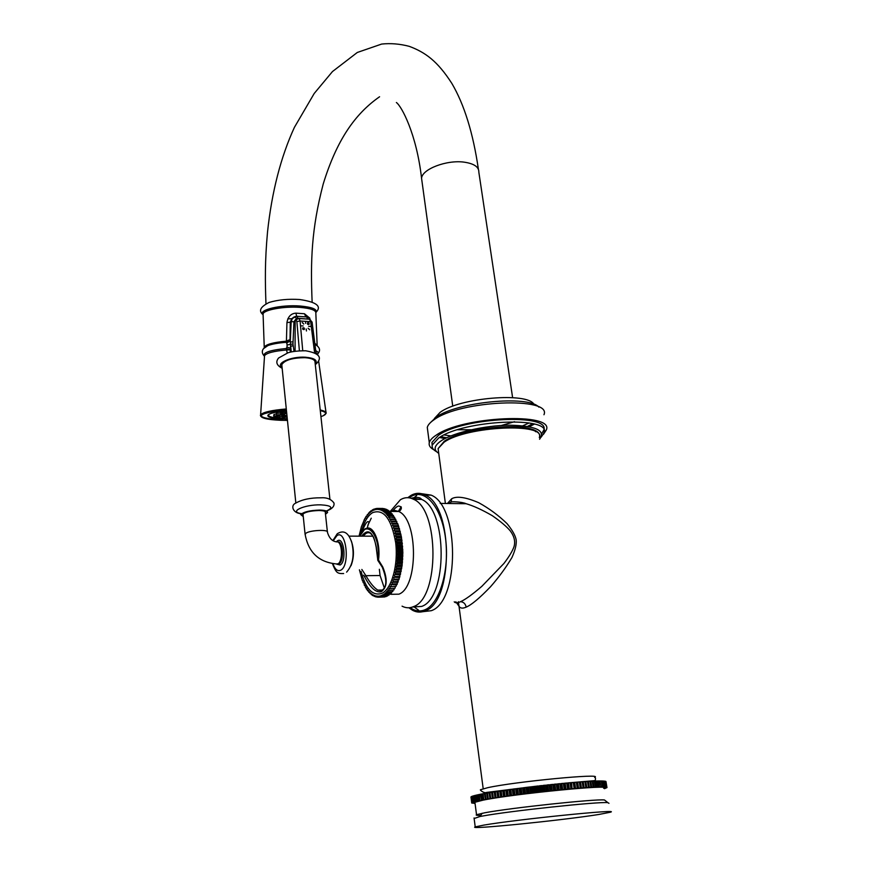 <?xml version="1.0" encoding="UTF-8"?>
<svg xmlns="http://www.w3.org/2000/svg" width="871" height="871" viewBox="0 0 871 871"><rect width="100%" height="100%" fill="white"/><g stroke="black" fill="none" stroke-linecap="round" stroke-linejoin="round"><path stroke-width="1.31" d="M604.528 788.68L606.978 787.591L605.998 781.625M605.911 781.45L606.913 787.428L605.748 781.461M605.595 781.309L606.662 787.286L605.301 781.331M605.084 781.189L606.216 787.166L604.67 781.222M604.387 781.091L605.585 787.079L603.853 781.135M603.505 781.015L604.768 787.003L603.505 781.015L602.841 781.069M602.427 780.96L603.755 786.959L602.427 780.96L601.643 781.037M601.175 780.928L602.569 786.938L601.175 780.928L600.271 781.015M599.738 780.928L601.197 786.938L599.738 780.928L598.715 781.026M598.116 780.949L598.704 780.939L599.64 786.959L599.052 786.97L598.116 780.949L596.983 781.058M596.33 780.993L596.973 780.971L597.909 787.003L597.256 787.025L596.33 780.993L595.078 781.124M594.36 781.058L595.067 781.037L596.004 787.079L595.296 787.101L594.36 781.058L593.009 781.2M592.236 781.156L592.999 781.113L593.935 787.166L593.162 787.21L592.236 781.156L590.778 781.309M589.95 781.265L590.767 781.222L591.692 787.286L590.876 787.33L589.95 781.265L588.382 781.439M587.5 781.407L588.371 781.363L589.308 787.428L588.437 787.482L587.5 781.407L585.845 781.603M584.909 781.57L585.835 781.516L586.76 787.591L585.845 787.656L584.909 781.57L571.158 782.637L595.045 780.623C595.786 778.903 595.644 777.814 594.632 777.346C604.866 773.013 515.055 781.625 487.847 787.656L480.454 789.747L480.944 790.53M570.026 782.735L571.158 782.637L572.073 788.745L570.941 788.854L570.026 782.735L527.064 787.286L489.056 792.664L489.948 798.783L487.466 799.11L486.66 793.078L489.067 792.752M486.671 793.165L484.407 793.47L485.474 799.545L483.122 799.872L482.327 793.862L484.418 793.557M482.338 793.949L480.4 794.232L481.619 800.264L479.431 800.591L478.647 794.602L480.411 794.33M478.658 794.69L477.068 794.94L477.852 800.917L478.44 800.928L476.437 801.233L475.653 795.267L477.079 795.027M475.675 795.365L474.434 795.582L475.207 801.527L475.958 801.516L474.162 801.81L473.389 795.876L474.445 795.669M473.399 795.963L472.528 796.148L473.301 802.071L474.194 802.039L472.626 802.311L471.853 796.399L472.539 796.246M471.864 796.497L472.126 802.529L473.16 802.474L471.821 802.735L471.374 796.736M471.069 796.954L471.701 802.91L472.855 802.833L471.723 803.018L475.043 803.378M474.412 803.432L475.065 803.508M471.723 803.018L470.961 796.976M471.821 802.735L472.92 802.67L471.723 802.855M471.908 802.67L471.146 796.769M472.278 802.463L471.516 796.551M472.844 802.235L472.071 796.312M474.162 801.81L473.301 802.071M473.584 801.984L472.811 796.05M474.51 801.712L473.737 795.767M476.437 801.233L475.207 801.527M475.62 801.429L474.837 795.473M476.916 801.124L476.132 795.158M479.431 800.591L477.852 800.917M478.386 800.808L477.602 794.82M480.03 800.471L479.235 794.472M483.122 799.872L481.195 800.242M481.848 800.111L481.053 794.112M483.83 799.741L483.035 793.731M487.466 799.11L485.212 799.502M485.985 799.36L485.18 793.339M488.283 798.968L487.477 792.937M491.603 792.327L492.409 798.38L489.872 798.707M490.743 798.565L489.938 792.512M494.205 791.913L495.011 797.967L492.42 798.293L491.603 792.24M493.345 798.152L492.529 792.087M496.927 791.478L497.755 797.553L495.109 797.88L494.293 791.804M496.089 797.727L495.272 791.652M499.791 791.042L500.618 797.117L497.94 797.444L497.123 791.369M498.963 797.292L498.136 791.216M502.763 790.607L503.59 796.693L500.89 797.009L500.063 790.922M501.957 796.856L501.13 790.77M505.844 790.16L506.682 796.246L503.961 796.562L503.133 790.476M505.06 796.41L504.233 790.313M509.034 789.703L509.873 795.811L507.14 796.116L506.301 790.019M508.272 795.963L507.434 789.855M512.3 789.257L513.15 795.365L510.417 795.669L509.579 789.562M510.417 795.669L509.873 795.811M511.582 795.506L510.744 789.398M515.665 788.81L516.514 794.918L513.781 795.212L512.932 789.104M513.781 795.212L513.15 795.365M514.979 795.06L514.13 788.941M519.083 788.353L519.943 794.472L517.232 794.766L516.372 788.647M517.232 794.766L516.514 794.918M518.452 794.602L517.592 788.484M522.567 787.907L523.427 794.036L520.738 794.308L519.889 788.19M520.738 794.308L519.943 794.472M521.99 794.156L521.13 788.026M526.106 787.471L526.977 793.601L524.309 793.862L523.449 787.732M524.309 793.862L523.427 794.036M525.572 793.71L524.712 787.58M529.688 787.036L530.548 793.165L527.935 793.416L527.064 787.286M527.935 793.416L526.977 793.601M529.209 793.263L528.338 787.134M533.292 786.6L534.163 792.73L531.593 792.98L530.722 786.84M531.593 792.98L530.548 793.165M532.878 792.828L532.007 786.687M536.906 786.175L537.788 792.316L535.273 792.545L534.391 786.404M535.273 792.545L534.163 792.73M536.558 792.392L535.687 786.252M540.532 785.762L541.414 791.902L538.964 792.12L538.082 785.98L486.628 792.414C484.004 793.655 479.594 789.812 480.454 789.747M538.964 792.12L537.788 792.316M540.26 791.968L539.378 785.827M544.157 785.359L545.039 791.499L542.666 791.706L541.773 785.566M542.666 791.706L541.414 791.902M543.95 791.554L543.069 785.413M547.761 784.978L548.654 791.108L546.346 791.293L545.464 785.152M546.346 791.293L545.039 791.499M547.63 791.162L546.738 785.021M551.332 784.597L552.225 790.726L550.015 790.901L549.122 784.76M550.015 790.901L548.654 791.108M551.289 790.77L550.396 784.629M554.871 784.238L555.774 790.367L553.651 790.52L552.747 784.379M553.651 790.52L552.225 790.726M554.914 790.389L554.01 784.259M558.355 783.889L559.258 790.019L557.233 790.149L556.34 784.02M557.233 790.149L555.774 790.367M558.485 790.03L557.582 783.9M561.784 783.552L562.688 789.681L560.772 789.801L559.868 783.671M560.772 789.801L559.258 790.019M561.991 789.681L561.087 783.552M565.137 783.236L566.052 789.366L564.245 789.464L563.33 783.334M564.245 789.464L562.688 789.681M565.442 789.355L564.528 783.225M568.415 782.942L569.329 789.061L567.642 789.148L566.727 783.029M567.642 789.148L566.052 789.366M568.807 789.039L567.892 782.92M570.941 788.854L569.329 789.061M571.594 782.67L572.073 788.745M574.675 782.408L575.6 788.516L574.152 788.571L573.238 782.452M574.152 788.571L572.508 788.778M575.252 788.473L574.327 782.365M577.647 782.18L578.573 788.277L577.255 788.309L576.33 782.202M577.255 788.309L575.6 788.516M578.311 788.222L577.397 782.125M580.5 781.962L581.425 788.059L580.249 788.07L579.324 781.973M580.249 788.07L578.573 788.277M581.262 787.994L580.336 781.897M583.222 781.777L584.147 787.852L583.113 787.852L582.187 781.766M583.113 787.852L581.425 788.059M584.082 787.787L583.156 781.69M585.845 787.656L584.147 787.852M588.437 787.482L586.76 787.591M590.876 787.33L589.308 787.428M593.162 787.21L591.692 787.286M595.296 787.101L593.935 787.166M597.256 787.025L596.004 787.079M599.052 786.97L597.909 787.003M600.674 786.938L599.64 786.959M602.111 786.927L601.197 786.938M603.363 786.949L602.569 786.938M604.441 786.992L603.755 786.959M605.323 787.046L604.768 787.003M606.847 787.373L605.585 787.471L606.662 787.286M606.978 787.526L605.781 787.613L606.913 787.428M482.218 813.253L479.965 816.508L482.665 816.018C509.208 811.053 598.562 801.505 607.827 802.627L604.474 799.97C595.481 798.816 510.254 807.929 484.799 812.774L476.524 814.701L474.902 802.278L483.133 800.144C513.672 793.819 615.459 783.867 603.668 788.288M474.902 802.278L474.989 802.931M476.524 814.701C475.479 815.234 476.873 815.474 480.727 815.419M479.965 816.508L474.129 818.511M607.827 802.627L608.971 803.312M475.218 826.895L483.862 825.098C515.959 819.502 622.983 808.647 610.364 812.218L598.965 814.45C563.265 820.232 465.92 830.085 475.218 826.895L474.064 817.967M509.938 789.442L512.42 789.224M515.861 788.756L513.596 788.963M458.353 601.73L459.006 606.26C460.291 608.394 462.686 608.677 466.192 607.12C471.483 604.899 479.562 598.137 490.449 586.836C498.985 577.092 506.171 567.293 511.985 557.429C515.273 550.047 516.666 544.201 516.176 539.868C515.382 535.534 512.344 530.123 507.064 523.656C498.724 515.523 489.273 508.533 478.712 502.698C465.735 497.167 456.72 495.849 451.668 498.756L447.4 503.503M454.227 601.807C455.272 603.157 457.384 603.113 460.563 601.687C465.179 599.662 472.256 594.566 481.794 586.379L503.939 563.461C509.121 556.645 512.475 551.06 513.999 546.727C515.512 541.61 514.282 536.351 510.308 530.929C506.693 526.596 500.705 521.522 492.333 515.708C482.262 509.873 473.519 505.877 466.116 503.71C461.88 501.783 450.971 501.391 451.058 502.055L451.668 498.756M408.869 607.773L412.669 610.353C416.828 612.498 421.02 612.661 425.244 610.832C453.649 601.807 453.388 505.822 425.135 495.044L431.112 495.12C459.518 505.888 459.812 601.687 431.243 610.702L422.751 611.692M418.603 610.223L413.605 606.586C439.539 598.05 439.289 509.306 413.507 499.279C409.076 497.025 404.721 497.178 400.431 499.714L390.731 510.907M412.56 498.822L416.654 495.632M431.112 495.12L421.542 493.694M407.835 497.689L410.764 495.555C415.467 492.779 420.258 492.605 425.135 495.044M413.616 606.575C409.74 608.306 405.886 608.165 402.064 606.162M367.812 525.355L371.253 518.191M383.425 597.016L378.297 597.19L378.754 596.014L379.31 597.092L384.797 596.94L379.31 597.092M386.201 596.57L380.703 596.787L386.31 596.178M387.573 595.982L382.075 596.254L387.715 595.426M388.934 595.176L383.436 595.503L388.934 595.176L389.087 594.468M390.273 594.153L384.775 594.545L390.273 594.153L390.415 593.303M391.569 592.933L386.071 593.38L391.569 592.933L391.7 591.921M392.821 591.507L387.334 591.997L392.821 591.507L392.941 590.353M394.03 589.874L388.542 590.429L394.03 589.874L394.117 588.589M395.173 588.067L389.707 588.654L395.173 588.067L395.227 586.64M396.272 586.063L390.807 586.706L396.272 586.063L396.272 584.517M397.296 583.897L397.024 584.506L391.852 584.583L392.113 583.973L397.296 583.897L397.241 582.274L397.993 582.22L398.145 579.955L398.885 579.781L402.064 565.769L402.848 552.377L401.4 536.863L397.873 524.081L396.871 523.362L396.61 521.141L390.72 521.163L390.404 518.985L395.554 519.018L395.87 521.141M359.244 535.349L361.378 526.748L365.08 518.016L365.766 518.234L365.864 516.688L366.843 516.525L367.312 514.565L367.987 515.001L368.509 513.106L369.162 513.64L369.402 512.17L370.393 512.464L370.676 511.027L371.645 511.484L372.342 509.873L372.94 510.7L373.321 509.361L374.258 510.112L375.053 508.729L375.597 509.731L376.435 508.468L376.936 509.557L377.437 508.414L378.297 509.6L378.831 508.522L379.647 509.84L380.594 508.98L380.997 510.297L381.596 509.404L382.325 510.961L382.957 510.156L383.643 511.843L384.296 511.135L384.928 512.91L385.951 512.671L386.18 514.195L386.876 513.694L387.388 515.665L388.433 515.73L388.553 517.32L394.421 517.069L394.803 519.018M388.107 515.273L393.235 515.305L393.67 517.069M386.876 513.694L392.004 513.727L392.473 515.305M385.603 512.311L390.731 512.355L391.231 513.727M384.296 511.135L389.413 511.179L389.936 512.344M382.957 510.156L388.063 510.21L388.597 511.168M381.596 509.404L386.691 509.448L387.225 510.199M380.213 508.86L385.82 509.437M378.831 508.522L384.383 508.893M377.437 508.414L382.935 508.566M364.056 519.987L364.742 519.987M365.08 518.016L365.776 518.016M366.168 516.209L366.876 516.209M367.312 514.565L368.041 514.576M368.509 513.106L369.25 513.117M369.75 511.832L370.513 511.843M371.035 510.754L371.819 510.765M372.342 509.873L373.169 509.883M373.692 509.197L374.552 509.208M375.053 508.729L375.967 508.729M376.435 508.468L377.415 508.479M377.818 508.424L382.902 508.468M379.212 508.599L384.296 508.642M380.594 508.98L385.69 509.034M381.966 509.589L387.072 509.633M383.327 510.406L388.433 510.45M384.655 511.429L389.773 511.473M385.951 512.671L391.079 512.703M387.214 514.108L392.342 514.14M388.433 515.73L393.572 515.774M394.737 517.592L389.283 517.036M389.587 517.559L389.664 519.16L390.404 518.985M390.698 519.552L395.848 519.584M396.893 521.751L391.743 521.729L391.46 521.108M391.743 521.729L391.71 523.34L396.871 523.362M391.71 523.34L397.612 523.427M397.873 524.081L392.712 524.059L392.451 523.406M392.712 524.059L392.625 525.659L397.797 525.681M392.625 525.659L398.537 525.866M398.776 526.552L393.605 526.53L393.365 525.844M393.605 526.53L393.474 528.131L398.646 528.142M393.474 528.131L399.386 528.436M399.593 529.165L394.421 529.143L394.215 528.425M394.421 529.143L394.247 530.722L399.419 530.733M394.247 530.722L400.137 531.136M400.333 531.898L395.162 531.887L394.966 531.125M395.162 531.887L394.922 533.433L400.105 533.433M394.922 533.433L400.812 533.956M400.987 534.74L395.804 534.74L395.641 533.945M395.804 534.74L395.521 536.242L400.704 536.242M395.521 536.242L401.4 536.863M401.542 537.679L396.359 537.679L396.218 536.863M396.359 537.679L396.022 539.138L401.204 539.138M396.022 539.138L396.697 539.868L401.89 539.868M401.999 540.695L396.817 540.695L396.697 539.868M396.817 540.695L396.436 542.1L401.618 542.1M396.436 542.1L397.089 542.938L402.282 542.927M402.369 543.776L397.176 543.787L397.089 542.938M397.176 543.787L396.751 545.126L401.945 545.115M396.751 545.126L397.372 546.063L402.565 546.052M402.631 546.912L397.437 546.923L397.372 546.063M397.437 546.923L396.969 548.197L402.162 548.175M396.969 548.197L397.568 549.22L402.761 549.198M402.794 550.069L397.601 550.091L397.568 549.22M397.601 550.091L397.089 551.278L402.282 551.256M397.089 551.278L397.655 552.399L402.848 552.377M402.848 553.248L397.655 553.27L397.655 552.399M397.655 553.27L397.111 554.381L402.304 554.359M397.111 554.381L397.633 555.578L402.827 555.556M402.805 556.417L397.612 556.449L397.633 555.578M397.612 556.449L397.034 557.473L402.228 557.44M397.034 557.473L397.514 558.747L402.707 558.714M402.663 559.574L397.459 559.607L397.514 558.747M397.459 559.607L396.849 560.543L402.043 560.499M396.849 560.543L397.296 561.882L402.489 561.849M402.413 562.699L397.22 562.731L397.296 561.882M397.22 562.731L396.577 563.559L401.771 563.526M396.577 563.559L396.969 564.974L402.162 564.931M402.064 565.769L396.871 565.812L396.969 564.974M396.871 565.812L396.196 566.531L401.389 566.488M396.196 566.531L396.555 568.001L401.738 567.957M401.607 568.763L396.414 568.817L396.555 568.001M396.414 568.817L395.728 569.438L400.921 569.384M395.728 569.438L396.033 570.951L401.226 570.897M401.063 571.681L395.88 571.735L396.033 570.951M395.88 571.735L395.173 572.247L400.355 572.193M395.173 572.247L395.423 573.793L400.606 573.739M400.431 574.501L395.238 574.555L395.423 573.793M395.238 574.555L399.702 574.893M394.519 574.958L394.726 576.537L399.909 576.482M399.702 577.201L394.519 577.266L394.726 576.537M394.519 577.266L398.962 577.484M393.779 577.549L393.932 579.161L399.114 579.095M398.885 579.781L393.703 579.846L393.932 579.161M393.703 579.846L398.145 579.955M392.963 580.021L393.061 581.643L398.243 581.567M397.993 582.22L392.81 582.296L393.061 581.643M392.81 582.296L397.241 582.274M392.07 582.34L392.113 583.973M391.852 584.583L391.101 584.517L391.101 586.139M390.807 586.706L390.066 586.531L390.012 588.143M389.707 588.654L388.978 588.361L388.869 589.961M388.542 590.429L387.824 590.015L387.671 591.583M387.334 591.997L386.626 591.485L386.419 593.02M386.071 593.38L385.385 592.759L385.134 594.251M384.775 594.545L384.1 593.826L383.806 595.263M383.436 595.503L382.794 594.686L382.456 596.069M382.075 596.254L381.465 595.339L381.073 596.657M380.703 596.787L380.115 595.775L379.691 597.027M359.396 569.819L362.456 580.903L363.142 581.011L363.109 582.579L364.056 583.189L364.35 585.334L365.047 585.236L365.406 587.337L366.092 587.119L366.201 588.687L367.192 588.85L367.355 590.396L368.346 590.418L368.89 592.324L369.544 591.801L370.153 593.63L370.785 592.999L371.449 594.741L372.059 594.011L372.407 595.416L373.365 594.817L374.138 596.352L374.693 595.426L375.51 596.842L376.043 595.829L376.903 597.125L377.393 596.025L378.297 597.19M376.903 597.125L377.872 597.103M375.51 596.842L376.424 596.831M374.138 596.352L374.998 596.33M372.777 595.644L373.605 595.633M371.449 594.741L372.244 594.719M370.153 593.63L370.915 593.619M368.89 592.324L369.631 592.313M367.682 590.832L368.4 590.821M366.517 589.166L367.224 589.155M365.406 587.337L366.103 587.326M364.35 585.334L365.047 585.323M360.997 533.433C363.49 523.014 367.322 516.111 372.483 512.714C383.621 508.566 391.351 518.495 395.652 542.535C398.428 564.637 391.776 588.763 381.934 593.336C372.69 596.352 365.744 589.025 361.073 571.332M378.308 560.042L377.84 560.401L378.515 560.031L382.739 566.923C387.747 579.117 387.268 587.381 381.302 591.714C375.989 592.944 370.371 587.892 364.459 576.548L363.588 575.176M361.911 532.039C365.221 523.406 367.584 520.139 368.988 522.219L367.181 528.066C364.122 528.806 361.639 531.506 359.723 536.155L365.047 528.828L367.181 528.066C374.41 526.487 380.823 544.19 378.515 560.031L377.676 559.922M379.353 569.286L380.083 575.524L384.242 587.718M381.509 590.462L377.774 590.113C373.975 587.696 370.023 582.895 365.907 575.687L361.846 569.449M382.325 590.103L381.346 590.669L377.774 590.113L382.413 590.037M364.459 576.548L365.907 575.687L380.083 575.524M325.395 513.357L325.906 512.681C326.059 511.364 323.74 510.635 318.949 510.515C310.12 510.831 304.632 512.181 302.477 514.543L303.173 515.708M325.493 514.249L327.561 512.54C327.746 511.037 325.101 510.21 319.624 510.068C309.543 510.428 303.282 511.963 300.822 514.674L303.26 516.59M326.385 511.027C333.735 507.608 331.84 505.539 320.724 504.842C304.033 504.451 288.007 512.039 301.725 513.64M295.835 502.992L281.79 364.655C284.708 360.093 292.46 357.763 305.035 357.687C311.862 358.221 315.193 359.788 315.041 362.39L329.913 499.181M281.79 364.655L281.91 365.842M445.31 440.693C463.394 427.813 526.345 421.597 535.719 431.733M539.574 439.245C545.921 430.503 535.926 425.821 509.589 425.19C484.82 425.396 453.856 432.484 441.51 440.574C434.063 445.614 433.137 449.861 438.734 453.323M436.611 451.711C433.094 449.861 431.646 447.618 432.266 444.994L438.788 437.906C463.677 419.898 552.072 415.935 544.048 432.854L541.229 437.068M432.168 445.429L431.929 442.446L438.44 435.326C463.307 417.231 551.659 413.311 543.656 430.307L541.784 433.562M543.428 434.357L546.335 429.958C554.773 412.146 462.033 416.273 436.055 435.25C432.158 437.819 429.893 440.301 429.283 442.675L427.28 427.421C427.89 424.972 430.132 422.424 434.008 419.778C459.823 400.312 552.279 396.403 543.961 414.738M433.769 449.73C430.132 447.77 428.641 445.429 429.283 442.675M534.424 424.101L529.318 426.692M445.005 438.57L439.441 437.492M427.759 431.08L427.28 427.421M532.78 423.676L527.576 426.365M446.562 437.786L440.878 436.643M538.866 407.116C528.207 394.901 456.317 401.988 436.044 417.307L430.514 422.533M529.154 422.947L522.872 425.745M450.851 435.903L444.112 434.956M514.543 421.706L501.402 425.484M471.255 429.751L457.656 429.751M434.389 418.505L440.095 412.375C459.387 397.742 527.684 391.95 533.945 404.318M296.728 316.304L305.906 316.87L304.447 313.745L309.88 318.209M286.613 342.161L285.982 342.325L286.777 343.141L290.01 340.811L290.272 322.183L286.94 322.618L286.428 341.149L286.613 342.161L289.618 339.766L286.036 341.214C273.276 342.357 266.014 344.361 264.24 347.213L264.196 347.965M286.94 322.618C287.963 316.652 290.958 313.495 295.911 313.157L304.447 313.745M297.131 316.304L306.614 316.957M294.964 316.587L297.153 316.315L297.773 318.253L308.388 319.134M291.252 351.938L290.272 342.063L291.186 321.66L290.272 322.183L291.774 318.753L296.663 316.271L295.911 313.157M294.006 351.405L292.983 343.925L293.93 321.737L296.38 318.459L297.773 318.253M296.978 319.124L295.16 321.17L295.073 351.242M286.777 343.141L287.103 344.992L292.983 343.925M287.103 344.992L286.984 347.104L290.359 348.237L290.489 346.31L293.211 345.722M308.748 317.512L306.701 316.968M286.984 347.104L286.287 348.498L290.087 349.75L290.479 352.113M287.789 318.862L291.807 318.71L293.81 317.098M293.93 321.737L291.186 321.66L292.373 318.405L295.04 316.587L296.38 318.459M290.01 340.811L290.272 342.063L293.004 341.802M290.359 348.237L290.087 349.75L286.777 349.979L286.853 348.585M287.223 353.027L286.287 348.498C269.803 350.109 262.498 352.668 264.381 356.163M283.315 419.136L282.226 419.093M279.58 418.94C271.393 418.276 267.495 417.067 267.865 415.325C269.324 413.322 275.519 411.809 286.472 410.764M287.092 416.969L284.164 417.47M283.543 418.33L283.608 416.937L279.95 416.73M279.907 417.645L279.983 416.24L278.382 415.892M276.401 413.899L274.038 414.476M280.571 412.963L276.336 413.355M286.211 413.387L285.013 413.671L285.078 412.277L280.506 412.429M286.537 411.439L285.982 411.754M287.038 416.425C282.324 416.066 280.353 415.38 281.148 414.389M285.046 413.061L286.124 412.876M287.321 419.18L285.601 419.278L287.332 419.267M280.832 419.005L282.313 418.864L280.832 419.005M277.011 418.287L278.676 418.178L277.011 418.287M275.127 417.318L276.891 417.22L275.127 417.318M275.432 416.207L277.196 416.196L275.432 416.207M277.936 415.108L279.58 415.151L277.936 415.108M282.324 414.139L283.761 414.226L282.324 414.139M286.777 413.758L285.024 413.475M282.52 414.618L282.52 414.618C282.335 415.315 283.837 415.805 287.005 416.109M283.271 414.509L286.995 415.957M283.195 414.683L286.984 415.837M296.314 320.55L296.859 321.541L300.092 320.996L299.123 318.514L296.761 319.33L295.16 321.17M298.601 318.492L308.922 319.167M305.569 321.355L305.612 323.348L305.569 321.355L310.664 321.693L309.445 319.2L312.079 322.074M307.648 324.295C309.063 324.829 309.488 324.382 308.9 322.956C307.474 322.422 307.06 322.869 307.648 324.295M308.672 326.331L310.664 326.462L308.672 326.331M308.084 328.258L309.651 329.782L308.084 328.258M306.222 328.955L306.44 330.98L306.222 328.955M304.175 328.008C302.749 327.474 302.335 327.921 302.923 329.347C304.349 329.88 304.763 329.434 304.175 328.008M303.152 325.972L301.159 325.841L303.152 325.972M303.75 324.045L302.183 322.52L303.75 324.045M445.386 503.482L438.113 448.609L444.254 441.281C467.27 424.906 545.3 420.693 539.323 437.612C546.531 422.446 466.78 426.05 444.09 442.196L438.113 448.609L438.505 451.635M450.449 502.85L449.556 503.525M466.192 607.12C465.452 603.766 463.579 601.959 460.563 601.687M409.141 497.82L410.894 496.622C424.787 487.902 441.445 506.682 445.506 538.115C449.784 569.449 439.746 603.636 425.102 609.711C420.018 611.878 415.042 611.192 410.176 607.631M413.507 499.279L421.52 499.377C447.509 509.383 447.792 597.887 421.673 606.412L412.516 607.033M398.287 511.495L401.15 506.802M411.101 498.266C416.828 496.862 420.312 497.232 421.52 499.377L411.471 498.386M389.718 511.429L398.744 511.506C418.222 519.334 418.461 587.217 398.907 594.174L390.829 594.316M393.169 510.319C395.761 507.358 397.655 505.931 398.831 506.029L401.183 506.857C401.564 508.947 400.747 510.493 398.744 511.506L394.182 510.275L389.664 511.375M361.639 536.155C368.139 527.902 373.017 531.539 376.294 547.064L377.774 559.781C381.269 536.623 366.658 518.147 359.897 536.155M382.739 566.923L382.26 567.163C387.279 579.836 386.974 587.675 381.346 590.669L381.302 591.714M363.49 536.155C365.602 532.943 367.921 531.974 370.447 533.248C371.895 535.371 373.735 534.173 376.174 547.173L377.84 560.401M351.253 540.76C354.214 549.296 354.138 557.614 351.024 565.704M336.707 563.853L338.982 563.853C343.718 561.773 343.664 544.059 338.895 541.893L336.598 541.893M333.255 540.782L336.925 535.621C346.266 528.937 350.392 565.747 340.703 570.222C337.556 571.594 334.954 569.405 332.896 563.668M336.674 564.179L340.136 564.985C346.876 561.828 344.023 536.198 337.491 540.793L336.554 541.577M335.803 541.773L337.85 541.904C342.608 544.059 342.673 561.784 337.915 563.875M337.055 541.599L337.85 541.904C332.885 541.98 329.412 538.779 327.431 532.29C329.064 529.328 310.272 530.101 305.95 533.194L305.111 534.631M282.084 367.54C274.931 363.479 291.262 356.185 305.536 357.23C314.736 358.112 317.959 360.398 315.226 364.078M421.956 181.222L421.575 178.37C421.793 169.246 446.605 159.643 464.189 162.158C474.118 163.628 479.006 166.982 478.843 172.208L512.616 397.644M316.347 311.949C321.813 306.113 316.249 301.965 299.657 299.515C288.247 298.797 278.067 299.776 269.117 302.444C260.342 306.832 258.306 310.903 263.009 314.66C257.5 310 281.017 304.436 300.299 306.037C312.547 307.169 317.752 309.39 315.912 312.7M263.107 315.041L263.064 313.985C263.739 309.815 284.175 306.113 300.114 307.398C310.947 308.345 316.184 310.25 315.835 313.125L317.153 345.232M317.284 345.733L315.356 343.697M286.036 341.214L285.982 342.325C278.263 342.934 272.231 344.012 267.909 345.58L263.673 348.531M317.349 345.809L315.444 344.611M291.774 318.753L295.04 316.587L297.153 316.315L306.864 316.979L307.398 318.906M312.21 322.695L308.878 317.577L308.813 319.156M315.923 350.806C318.165 351.84 318.764 352.962 317.708 354.17M264.468 356.805L264.446 356.228M323.315 415.717L326.157 413.29C326.44 412.005 324.458 410.905 320.212 409.991M316.021 352.483L317.73 354.78M286.287 408.967C271.621 410.219 263.053 412.168 260.603 414.803L264.544 355.651C266.711 352.951 274.006 351.057 286.439 349.979M280.582 420.29C266.395 419.659 259.732 417.83 260.603 414.803L260.407 415.619M286.341 409.49C255.094 413.812 253.189 417.405 280.636 420.29L287.441 420.399L280.625 420.301M320.931 416.61C327.583 414.346 327.365 412.331 320.278 410.579M268.039 415.053C267.876 416.088 270.424 417.057 275.672 417.96C269.542 417.046 267.386 415.794 269.183 414.193M287.354 419.452L285.83 419.528C284.327 419.278 284.752 419.093 287.125 418.973L287.299 418.984M284.349 418.929L287.245 418.461M279.297 418.548L282.868 418.124L283.532 418.407L282.4 419.071M282.563 418.635L280.31 419.125L282.563 418.635M277.185 417.427L279.678 417.525L278.742 418.385M279.264 418.004L276.325 418.363L279.264 418.004M275.65 417.851L276.379 417.525M276.88 416.469L278.099 416.817M277.653 417.176L274.365 417.361L277.653 417.176M273.864 416.948L275.443 416.49M274.267 415.968L278.393 415.783M277.936 416.218L274.681 416.207L277.936 416.218M276.51 414.836L280.821 414.694L279.547 415.38M280.092 415.271L277.283 415.064L280.092 415.271M283.554 414.487L280.691 413.867L281.551 413.551L285.002 413.769L283.728 414.465M283.87 414.444C281.485 414.596 280.81 414.465 281.856 414.052C284.262 413.899 284.926 414.03 283.87 414.444M285.982 411.7L286.167 413.192L286.69 412.941M299.395 350.795L296.859 321.541M298.23 318.536L295.672 319.918M302.738 350.686L300.092 320.996L305.209 321.334M316.064 353.441L312.101 322.172L310.664 321.693L314.594 352.668M308.9 322.956L308.399 323.5M309.651 329.782L308.998 328.89M302.923 329.347L303.685 328.552M302.183 322.52L303.086 323.152M539.432 785.827L541.686 785.577M543.166 785.413L545.311 785.185M546.868 785.011L548.937 784.793M550.526 784.619L552.541 784.412M554.141 784.248L556.112 784.052M557.701 783.889L559.65 783.704M561.185 783.552L563.134 783.367M564.593 783.225L566.575 783.051M567.925 782.92L569.961 782.746M483.198 788.756L459.006 606.26L455.849 601.774M440.171 503.416L466.116 503.71M401.411 508.185L400.105 510.526M377.851 560.412L382.26 567.163M349.075 536.144L372.853 536.166M343.631 573.543C336.935 573.826 336.13 572.552 332.406 563.602M332.874 540.553L337.24 533.76C343.849 529.59 348.748 532.704 351.938 543.101C354.541 555.491 352.766 565.17 346.614 572.138M325.199 511.517L327.376 531.735M325.906 512.681L325.841 512.072M300.822 514.674L300.506 513.988L301.649 513.694M301.606 513.727C292.994 513.542 290.195 505.55 295.53 503.209C302.052 499.529 310.457 497.722 320.746 497.809C326.821 497.374 331.23 499.127 333.974 503.046C334.573 506.334 332.047 509.002 326.407 511.037M315.291 364.677C323.021 357.916 319.809 353.278 305.656 350.773C297.795 350.806 291.905 351.481 287.996 352.788L278.6 358.003C275.388 361.944 276.575 365.363 282.15 368.281M302.988 513.868L305.068 534.097C308.312 552.062 318.503 561.98 335.64 563.853M448.445 503.514L451.069 502.055M432.266 444.994L431.929 442.446M544.048 432.854L543.656 430.307M396.381 102.517C401.477 106.055 416.534 133.731 421.575 178.37L452.757 406.213M478.397 169.246C473.127 133.143 464.276 104.52 451.82 83.376C437.449 61.024 425.277 52.325 409.261 46.348C399.833 43.866 390.644 43.104 381.661 44.062L357.317 52.456L332.472 71.553L314.213 93.469L294.409 127.362C280.8 156.976 271.839 191.794 267.539 231.838C264.817 261.409 265.143 281.366 265.96 303.761M379.582 96.757C355.096 113.796 336.761 139.991 323.217 183.999C311.404 229.215 310.457 260.93 312.123 301.943M317.229 345.7L315.64 344.698C319.777 347.442 320.626 350.305 318.187 353.31M263.096 314.703L264.24 347.213L267.909 345.58C260.527 348.988 261.757 353.299 264.251 356.032M318.634 361.095L326.037 412.484M285.83 419.528L286.962 419.506M285.764 419.528L284.338 418.875L284.164 417.416M280.299 419.125L281.943 419.125M280.179 419.114L279.264 418.276M276.259 418.374L278.339 418.428M276.085 418.32L275.617 417.557M278.132 416.719L278.154 416.164M274.049 417.263L276.597 417.514M276.924 417.47L278.121 416.795M273.94 417.144L273.668 415.413M276.934 416.458L274.147 415.837L273.962 414.356M278.023 416.218L277.196 416.425M279.351 415.402L276.51 414.781L276.325 413.3M280.691 413.867L280.495 412.375"/></g></svg>
